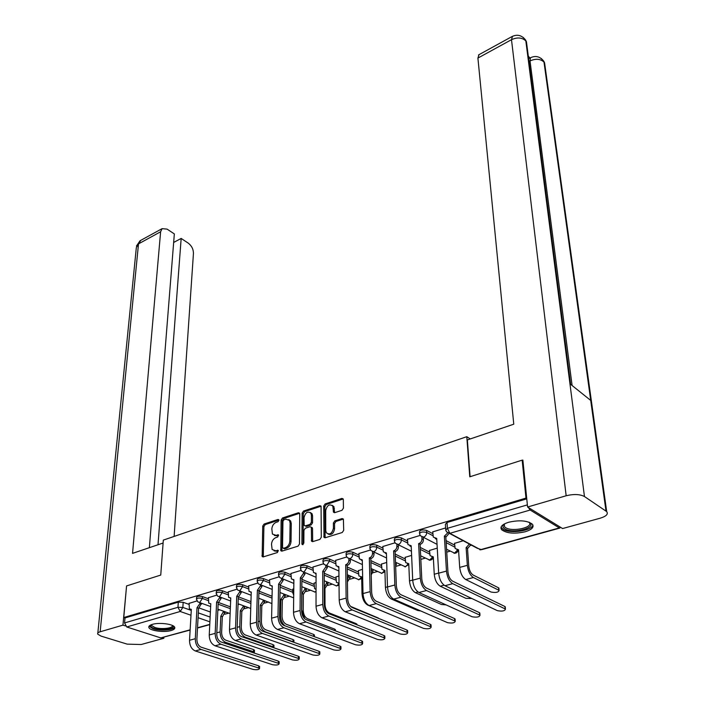 <?xml version="1.0" encoding="UTF-8"?>
<svg xmlns="http://www.w3.org/2000/svg" width="705" height="705" viewBox="0 0 705 705"><rect width="100%" height="100%" fill="white"/><g stroke="black" fill="none" stroke-linecap="round" stroke-linejoin="round"><path stroke-width="1.06" d="M278.969 520.272L278.061 519.444L264.067 524.044L262.727 526.097L262.163 556.545L263.221 556.915L277.426 552.526L278.237 550.446L275.62 550.746L272.13 549.521L271.504 544.251C271.83 540.955 273.284 538.735 275.884 537.598L277.717 537.007L278.537 534.963L275.928 535.28L272.438 534.082L271.839 528.935C272.165 525.683 273.611 523.48 276.184 522.326L278.017 521.726L278.969 520.272M152.395 624.366C149.478 625.256 148.332 626.366 148.958 627.688C150.306 630.852 164.283 632.632 171.103 630.543C174.109 629.653 175.281 628.534 174.637 627.168C173.315 624.031 159.189 622.224 152.395 624.366M508.737 522.229C502.075 524.388 499.713 526.891 501.652 529.737C506.622 533.394 514.438 534.082 525.102 531.79C531.923 529.649 534.337 527.111 532.346 524.176C527.296 520.528 519.426 519.876 508.737 522.229M342.004 510.305L343.423 508.146L343.326 499.634L343.15 498.902L341.863 498.426L325.102 503.952L323.701 506.075L323.983 537.298L325.216 537.756L342.26 532.495L343.696 530.31L343.379 519.047L342.092 518.563L334.813 520.872L333.386 523.031L333.421 528.204C332.029 533.676 329.649 535.183 326.292 532.742L325.763 530.601L325.692 510.561C327.111 505.15 329.482 503.652 332.795 506.093L333.491 512.183L334.743 512.65L342.004 510.305M123.763 617.536L126.565 585.934L160.749 575.068L163.313 540.109L466.798 436.695L469.768 476.809L522.167 460.145L525.974 498.1L123.763 617.536L125.005 617.941L124.565 622.938L177.96 607.296L182.859 607.437L191.266 610.407M299.74 513.936L299.555 513.152L298.391 512.746L282.485 517.981L281.119 520.052L280.81 550.737L281.921 551.134L298.074 546.146L299.475 544.022L299.74 513.936M303.52 511.054L319.841 505.679L321.066 506.12L321.295 537.254L319.876 539.413L312.729 541.616L311.531 541.176L311.372 527.975L311.169 527.173L309.98 526.732L305.327 528.221L303.934 530.336L303.846 543.176L302.048 544.366L301.899 543.775L302.137 513.152L303.52 511.054L304.675 511.618L320.995 506.252L319.841 505.679M224.798 614.231L228.781 613.112M244.344 608.759L248.433 607.613M264.384 603.154L268.579 601.973M284.943 597.399L289.253 596.192M306.032 591.495L310.456 590.261M327.684 585.441L332.214 584.172M349.909 579.219L354.562 577.915M372.733 572.83L377.51 571.491M396.192 566.265L401.083 564.899M420.823 559.373L425.318 558.122M446.741 552.121L450.222 551.151M470.579 545.45L471.504 545.194M528.345 507.477L530.186 510.032L559.329 527.922L560.731 527.41M522.167 460.145L522.925 460.647M525.974 498.1L526.741 498.585M125.005 617.941L178.286 602.149L183.177 602.299L189.019 604.379M199.242 608.036L210.381 612.01M190.121 630.058L160.784 637.902L126.75 626.974L124.565 622.938M216.717 595.143L208.424 597.699M236.968 589.195L228.261 591.874M257.757 583.088L248.618 585.899M279.101 576.822L269.504 579.774M293.774 588.807L292.786 589.213M301.026 570.389L290.954 573.482M316.051 582.489L314.077 583.176M323.551 563.78L312.985 567.014M338.946 575.994L335.941 576.981M346.701 556.976L335.624 560.369M362.493 569.314L358.387 570.618M370.504 549.988L358.889 553.548M386.701 562.449L381.44 564.079M394.985 542.806L382.806 546.525M411.614 555.39L405.137 557.364M420.189 535.403L407.419 539.307M437.259 548.111L429.495 550.464M445.613 527.939L432.738 531.878M463.211 540.753L454.549 543.37M419.545 533.165L419.484 531.923C419.986 529.975 422.357 529.473 426.587 530.398L432.835 533.685M446.045 540.612L454.663 545.132M394.368 540.568L394.324 539.307C394.818 537.448 397.135 536.972 401.286 537.88L407.49 540.999M420.25 547.433L429.583 552.13M369.896 547.767L369.869 546.498C370.354 544.709 372.637 544.26 376.69 545.141L382.859 548.12M395.205 554.095L405.199 558.933M346.111 554.764L346.093 553.478C346.578 551.768 348.816 551.345 352.791 552.2L358.915 555.047M370.883 560.625L381.484 565.56M322.969 561.577L322.969 560.272C323.454 558.633 325.648 558.237 329.543 559.065L335.633 561.797M347.23 566.996L358.413 572.011M300.462 568.195L300.471 566.89C300.956 565.313 303.106 564.934 306.931 565.745L312.985 568.362M324.247 573.236L335.95 578.303M278.554 574.645L278.581 573.324C279.057 571.817 281.172 571.455 284.926 572.24L290.936 574.76M301.881 579.334L314.077 584.436M257.228 580.929L257.263 579.598C257.739 578.153 259.819 577.809 263.494 578.576L269.477 580.99M280.123 585.291L292.769 590.411M236.448 587.045L236.501 585.705C236.977 584.313 239.021 583.996 242.635 584.736L248.574 587.062M258.938 591.116L272.007 596.236M216.215 593.002L216.276 591.654C216.752 590.323 218.762 590.014 222.304 590.737L228.217 592.984M238.325 596.818L250.954 601.603M196.483 598.809L196.563 597.461C197.03 596.174 199.013 595.892 202.494 596.589L208.372 598.757M218.568 602.511L230.394 606.855M466.798 436.695L470.253 438.942M196.977 600.933L189.081 603.374M219.669 609.816L217.836 610.336M526.767 498.849L447.032 522.484L445.393 524.317L445.692 529.305M239.365 604.229L238.017 604.617M259.563 598.501L258.726 598.739M274.333 535.412L277.109 535.809L275.928 535.28M278.66 535.315L277.109 535.809M274.069 550.869L276.801 551.266L275.62 550.746M278.369 550.781L276.801 551.266M278.951 520.07L265.247 524.582L263.899 526.626L263.273 556.897M298.391 512.746L299.555 513.302L283.648 518.527L282.291 520.598L281.93 551.134M283.912 519.788L282.961 521.242L282.52 547.433L283.454 548.314L285.419 547.706C288.072 546.56 289.543 544.313 289.852 540.964L290.099 523.004L289.473 520.413L285.86 519.153L283.912 519.788M283.357 548.34L284.635 548.834L283.454 548.314M288.742 519.567L290.636 520.96L291.262 523.551L291.033 541.502C290.724 544.842 289.253 547.08 286.6 548.226L284.635 548.834M311.328 527.243L312.535 528.521L312.668 541.634M304.675 511.618L303.3 513.716L303.097 544.56M311.407 515.293L310.905 513.205C307.697 510.913 305.397 512.412 304.022 517.699L304.163 525.445L305.344 525.868L309.988 524.388L311.39 522.264L311.407 515.293L312.571 515.848L312.068 513.769L310.332 512.5M305.159 525.912L306.508 526.423L305.344 525.868M312.571 515.848L312.553 522.819L311.152 524.934L306.508 526.423M332.178 505.318L333.941 506.666L334.602 512.685M328.125 534.09C331.491 535.28 333.641 533.509 334.584 528.759L333.421 528.204M343.406 519.091L335.968 521.436L334.549 523.595L334.584 528.759M343.176 498.973L326.256 504.524L324.855 506.648L325.12 537.783M253.994 652.98L254.399 652.24L253.492 651.693L253.553 649.569L254.452 650.556M225.151 611.799L222.498 616.69L220.797 616.205L220.101 631.918C220.233 637.161 222.084 640.642 225.653 642.361L253.492 651.693M220.797 616.205L223.644 611.253M253.553 649.569L225.741 640.184C223.097 638.906 221.731 636.324 221.626 632.447L222.313 616.743M189.09 603.251L189.389 608.856L191.328 609.367L189.53 640.272C189.61 645.648 191.513 649.208 195.25 650.944L252.936 669.371C256.761 670.014 258.964 669.724 259.537 668.516L258.638 668.005L258.7 665.855L259.581 666.798M201.489 603.233L198.775 608.23L197.012 607.719L195.294 638.712C195.382 644.114 197.294 647.683 201.031 649.428L258.638 668.005M258.7 665.855L201.145 647.19C198.378 645.895 196.959 643.242 196.889 639.241L198.59 608.283M197.012 607.719L199.868 603.603L201.436 604.176M199.92 602.669L199.868 603.603M273.892 647.798L273.038 646.785L273.082 644.634L273.945 645.639M244.688 606.221L244.653 607.234L242 611.253L240.308 610.759L239.744 626.63C239.92 631.927 241.78 635.452 245.331 637.205L273.038 646.785M240.308 610.759L243.146 606.679L243.181 605.657M273.082 644.634L245.402 635.011C242.776 633.707 241.392 631.09 241.26 627.168L241.815 611.305M293.941 642.334L293.068 641.753L293.095 639.585L293.923 640.598M264.71 600.484L264.683 601.612L262.004 605.683L260.312 605.172L259.881 621.211C260.11 626.56 261.987 630.129 265.521 631.927L293.068 641.753M260.312 605.172L263.194 601.039L263.221 599.911M293.095 639.585L265.574 629.706C262.956 628.375 261.555 625.723 261.396 621.757L261.811 605.736M163.102 543.026L132.549 553.372L160.617 231.769L138.515 243.877L100.154 631.786L122.952 625.132L126.556 586.058M174.117 536.426L193.452 253.315C193.381 249.173 191.645 245.781 188.253 243.128L181.167 238.44L158.008 544.745M100.154 631.786C98.118 632.411 97.308 633.196 97.722 634.148L101.026 636.095L127.208 644.141L141.15 644.52L163.824 638.281L162.203 637.752M125.367 625.908L122.952 625.132M149.372 547.67L174.338 233.919L167.094 229.125L162.106 228.649L160.617 231.769M173.659 242.458L181.167 238.44M163.824 638.281L163.895 637.294M470.094 476.703L467.362 439.92L513.769 424.199L477.911 58.074L479.012 54.673M605.992 511.019L590.72 400.431L569.948 383.784L584.454 496.523L606.688 511.592C608.45 514.095 606.3 516.298 600.219 518.193L562.59 528.547L527.587 507.018L522.863 460.074L522.326 460.25M584.454 496.523C579.889 494.161 573.791 493.914 566.159 495.765L527.587 507.018M529.948 58.03L528.292 56.127M526.996 46.089L526.441 41.762L523.277 37.418M545.132 66.834L544.586 62.868L541.387 58.541M172.831 625.679C175.959 629.001 161.568 631.063 154.104 628.402C150.993 627.309 149.989 626.111 151.099 624.815M151.601 624.621L151.681 625.555L154.739 627.432C161.084 629.697 173.483 628.314 172.355 625.45M149.046 626.199L152.959 628.728C159.903 631.16 173.412 630.235 174.664 627.221M529.155 522.229C537.986 527.516 513.222 534.223 504.921 528.909C502.586 527.481 502.321 525.86 504.146 524.071M504.348 523.956L504.489 526.75L505.714 527.71C512.694 532.24 534.214 527.305 529.05 522.273L528.926 522.149M501.017 527.208L503.167 529.411C510.305 534.02 532.548 530.68 532.848 524.881M208.424 597.576L208.75 603.189L210.786 603.736L209.253 634.958C209.367 640.396 211.288 644.009 215.016 645.78L272.438 664.692C276.325 665.344 278.554 665.044 279.136 663.793L278.272 663.29L278.316 661.114L279.171 662.074M221.132 597.426L221.088 598.466L218.383 602.572L216.62 602.044L215.166 633.363C215.298 638.827 217.219 642.449 220.947 644.229L278.272 663.29M278.316 661.114L221.044 641.964C218.286 640.642 216.858 637.954 216.752 633.91L218.197 602.625M216.62 602.044L219.519 597.884L221.088 598.466M219.563 596.844L219.519 597.884M228.261 591.751L228.614 597.364L230.755 597.963L229.486 629.512C229.654 635.011 231.593 638.668 235.303 640.475L292.416 659.889C296.364 660.567 298.638 660.25 299.228 658.946L298.4 658.452L298.418 656.267L299.246 657.227M241.277 591.469L241.242 592.605L238.501 596.765L236.739 596.227L235.558 627.873C235.734 633.398 237.673 637.064 241.383 638.889L298.4 658.452M298.418 656.267L241.463 636.597C238.713 635.249 237.277 632.526 237.144 628.437L238.308 596.827M230.738 598.466L230.279 598.078M236.739 596.227L239.682 592.006L241.242 592.605M239.718 590.861L239.682 592.006M313.602 636.377L313.602 634.403L314.404 635.425M272.033 594.967L271.998 599.241M285.252 594.606L285.234 595.84L282.511 599.964L280.828 599.435L280.546 615.641C280.669 620.092 282.123 623.476 284.917 625.793M280.828 599.435L283.745 595.249L283.771 594.015M313.602 634.403L286.265 624.269C283.657 622.903 282.247 620.215 282.044 616.205L282.317 600.025M334.655 630.543L334.646 629.089L335.413 630.12M292.786 589.08L292.742 592.72L293.703 595.073M306.322 588.56L306.314 589.926L303.564 594.103L301.881 593.557L301.758 609.931L304.657 618.734M301.881 593.557L304.842 589.318L304.851 587.952M334.646 629.089L307.495 618.682C304.895 617.289 303.485 614.566 303.247 610.512L303.353 594.156M356.236 624.524L356.228 623.643L356.959 624.683M314.077 583.044L314.562 588.543L316.043 589.459M324.282 587.221L326.494 583.229L326.486 581.731M327.948 582.356L327.957 583.846L325.164 588.085L324.291 587.864M356.228 623.643L329.288 612.953C326.706 611.526 325.278 608.767 325.005 604.67L324.952 588.137M248.618 585.776L248.997 591.38L251.244 592.041L250.257 623.916C250.469 629.477 252.425 633.187 256.126 635.038L312.897 654.971C316.915 655.668 319.224 655.333 319.832 653.976L319.039 653.5L319.03 651.288L319.832 652.257M261.952 585.335L261.916 586.595L259.149 590.808L257.387 590.261L256.488 622.242C256.717 627.82 258.673 631.539 262.375 633.407L319.039 653.5M319.03 651.288L262.427 631.098C259.687 629.706 258.242 626.948 258.074 622.815L258.946 590.869M251.227 592.597L250.689 592.165M257.387 590.261L260.374 585.978L261.916 586.595M260.401 584.78L260.374 585.978M269.504 579.642L269.909 585.247L272.28 585.952L271.592 618.17C271.857 623.802 273.822 627.556 277.506 629.45L333.897 649.931C337.995 650.636 340.348 650.292 340.956 648.882L340.198 648.415L340.171 646.177L340.938 647.155M283.172 579.043L283.154 580.426L280.334 584.701L278.59 584.128L277.99 616.452C278.272 622.092 280.246 625.873 283.921 627.776L340.198 648.415M340.171 646.177L283.956 625.441C281.233 624.022 279.77 621.22 279.559 617.042L280.132 584.753M272.262 586.56L271.637 586.093M278.59 584.128L281.612 579.792L283.154 580.426M281.63 578.558L281.612 579.792M290.954 573.341L291.385 578.937L293.879 579.713L293.509 612.275C293.818 617.959 295.809 621.775 299.466 623.713L355.443 644.749C359.612 645.48 362.009 645.119 362.626 643.647L361.903 643.198L361.859 640.942L362.59 641.929M304.965 572.566L304.957 574.09L302.101 578.417L300.356 577.836L300.083 610.504C300.409 616.214 302.401 620.039 306.058 621.995L361.903 643.198M361.859 640.942L306.076 619.633C303.361 618.179 301.89 615.342 301.643 611.112L301.89 578.479M293.87 580.374L293.139 579.862M300.356 577.836L303.423 573.438L304.957 574.09M303.432 572.152L303.423 573.438M378.373 618.294L379.123 618.602M335.941 576.849L336.444 582.321L339.017 583.185M347.415 580.303L348.702 575.333M350.147 575.967L350.173 577.606L347.433 581.872M339.026 583.846L338.197 583.326M378.373 618.047L350.544 606.37M312.985 566.873L313.434 572.451L316.06 573.297L316.025 606.212C316.395 611.966 318.396 615.835 322.044 617.818L377.554 639.444C381.802 640.193 384.234 639.805 384.868 638.281L384.19 637.849L384.119 635.566L384.815 636.562M327.349 565.912L327.358 567.578L324.459 571.966L322.723 571.367L322.793 604.388C323.172 610.16 325.181 614.046 328.812 616.047L384.19 637.849M384.119 635.566L328.803 613.658C326.107 612.169 324.617 609.287 324.335 605.013L324.238 572.028M316.06 574.002L315.232 573.456M322.723 571.367L325.833 566.908L327.358 567.578M325.833 565.551L325.833 566.908M358.387 570.486L358.907 575.932L361.674 576.857L362.009 593.707C362.476 599.338 364.423 603.154 367.86 605.146L395.47 616.602M371.174 572.495L371.509 568.75M372.945 569.411L372.998 571.2L371.235 574.98M361.683 577.589L360.696 577.016M335.624 560.228L336.091 565.78L338.858 566.705L339.184 599.981C339.607 605.798 341.625 609.728 345.238 611.755L400.255 633.989C404.573 634.764 407.058 634.359 407.701 632.773L407.058 632.359L406.97 630.05L407.631 631.054M350.35 559.065L350.376 560.889C350.226 563.119 349.248 564.599 347.433 565.339L345.706 564.723L346.129 598.104C346.569 603.947 348.596 607.886 352.209 609.94L407.058 632.359M406.97 630.05L352.174 607.525C349.495 606 347.997 603.075 347.662 598.748L347.212 565.401M338.867 567.463L337.915 566.873M345.706 564.723L345.926 564.661C347.741 563.921 348.719 562.431 348.869 560.202L350.376 560.889M348.852 558.757L348.869 560.202M381.44 563.947L381.987 569.367L384.895 570.371L385.423 587.397C385.943 593.099 387.909 596.968 391.319 599.003L417.607 610.468L420.77 610.962M396.369 562.652L395.69 567.313M384.921 571.147L383.811 570.53M358.88 553.399L359.383 558.915L362.3 559.929L362.996 593.566C363.472 599.453 365.516 603.445 369.103 605.524L423.555 628.393C427.961 629.186 430.491 628.754 431.152 627.106L430.552 626.719L430.429 624.383L431.063 625.388M373.985 552.006L374.038 554.015C373.914 556.263 372.919 557.77 371.059 558.527L369.332 557.893L370.143 591.645C370.645 597.549 372.689 601.55 376.267 603.647L430.552 626.719M430.429 624.383L376.206 601.206C373.544 599.647 372.037 596.677 371.658 592.306L370.83 558.589M362.308 560.731L361.242 560.096M369.332 557.893L369.561 557.822C371.42 557.065 372.416 555.558 372.548 553.302L374.038 554.015M372.513 551.759L372.548 553.302M405.128 557.223L405.701 562.608L408.768 563.709L409.49 580.92C410.072 586.683 412.055 590.605 415.439 592.693L441.427 604.493L446.115 604.899M408.794 564.52L407.552 563.868M382.806 546.375L383.326 551.856L386.402 552.958L387.486 586.974C388.041 592.931 390.094 596.976 393.654 599.109L447.499 622.647C451.984 623.458 454.558 623.009 455.236 621.29L454.681 620.92L454.531 618.558L455.13 619.572M398.299 544.745L398.378 546.939C398.272 549.213 397.259 550.737 395.355 551.513L393.637 550.869L394.844 584.991C395.417 590.966 397.47 595.038 401.022 597.179L454.681 620.92M454.531 618.558L400.933 594.712C398.299 593.116 396.774 590.103 396.351 585.67L395.117 551.583M386.428 553.804L385.212 553.125M393.637 550.869L393.875 550.799C395.787 550.015 396.792 548.49 396.906 546.208L398.378 546.939M396.844 544.542L396.906 546.208M429.486 550.314L430.076 555.655L433.302 556.853L434.245 574.249C434.888 580.083 436.888 584.066 440.237 586.207L465.899 598.342L471.883 598.536M433.355 557.708L431.954 557.003M407.411 539.158L407.957 544.595L411.191 545.785L412.707 580.18C413.315 586.216 415.386 590.323 418.911 592.508L472.094 616.743C476.668 617.571 479.303 617.095 479.99 615.315L479.303 612.583L479.867 613.597M423.3 537.254L423.423 539.66C423.335 541.96 422.313 543.511 420.347 544.304L418.638 543.634L420.277 578.144C420.911 584.198 422.991 588.322 426.507 590.526L479.479 614.963M479.303 612.583L426.384 588.023C423.775 586.393 422.233 583.326 421.766 578.84L420.11 544.375M411.235 546.675L409.869 545.961M418.638 543.634L418.885 543.564C420.85 542.771 421.872 541.22 421.96 538.911L423.423 539.66M421.872 537.104L421.96 538.911M454.531 543.211L455.148 548.499L458.541 549.803L459.704 567.393C460.418 573.297 462.436 577.342 465.741 579.536L491.05 592.024C495.712 592.914 498.391 592.394 499.078 590.464L498.409 587.741L498.946 588.807M470.746 544.789L467.75 548.349L466.128 547.688L467.353 565.339C468.094 571.253 470.112 575.315 473.408 577.527L498.602 590.12M466.128 547.688L469.371 544.048M498.409 587.741L473.231 575.086C470.781 573.447 469.292 570.433 468.746 566.045L467.503 548.42M458.602 550.693L457.051 549.953M432.729 531.72L433.302 537.104L436.712 538.409L438.669 573.191C439.356 579.298 441.436 583.467 444.925 585.714L497.386 610.662C502.048 611.517 504.727 611.024 505.441 609.164L504.771 606.432L505.3 607.446M449.094 533.438L446.08 536.884L444.379 536.188L446.468 571.094C447.181 577.219 449.27 581.413 452.751 583.67L504.974 608.838M504.771 606.432L452.592 581.14C450.01 579.466 448.459 576.355 447.939 571.817L445.824 536.954M436.765 539.343L435.241 538.576M444.379 536.188L447.56 533.015M278.889 519.832L278.061 519.444M278.281 550.526L277.47 550.173M278.59 535.069L277.761 534.698M530.186 510.032L449.861 533.315L480.458 549.688L559.329 527.922M183.177 602.299L182.859 607.437L180.198 611.482L126.75 626.974M198.334 612.901L210.134 617.06M209.896 621.836L198.07 617.712M190.984 615.245L180.198 611.482L177.96 607.296L178.286 602.149M160.784 637.902L190.138 629.803M197.523 627.767L209.773 624.383M426.587 530.398L426.692 532.451L432.949 535.721M446.168 542.63L454.787 547.133M401.286 537.88L401.365 539.898L407.578 543.017M420.347 549.424L429.689 554.104M376.69 545.141L376.752 547.142L382.921 550.111M395.276 556.069L405.278 560.889M352.791 552.2L352.826 554.183L358.951 557.02M370.927 562.572L381.546 567.499M329.543 559.065L329.552 561.021L335.65 563.744M347.257 568.935L358.448 573.932M306.931 565.745L306.922 567.684L312.976 570.292M324.247 575.148L335.968 580.197M284.926 572.24L284.89 574.161L290.918 576.672M301.872 581.228L314.069 586.313M263.494 578.576L263.45 580.471L269.433 582.876M280.088 587.168L292.742 592.262M242.635 584.736L242.564 586.613L248.512 588.931M258.885 592.976L271.963 598.069M222.304 590.737L222.216 592.597L228.138 594.835M238.237 598.651L250.892 603.427M202.494 596.589L202.388 598.43L208.275 600.589M218.118 604.194L230.323 608.662M196.457 599.294C196.933 598.016 198.907 597.734 202.388 598.43L199.7 602.519L197.893 601.938L196.457 599.294M216.188 593.513C216.664 592.182 218.673 591.883 222.216 592.597L219.493 596.738L217.581 596.104L216.188 593.513M236.431 587.582C236.906 586.199 238.951 585.873 242.564 586.613L239.806 590.808L237.788 590.12L236.431 587.582M257.21 581.493C257.686 580.048 259.766 579.713 263.45 580.471L260.647 584.727L258.524 583.978L257.21 581.493M278.546 575.245C279.03 573.738 281.145 573.376 284.89 574.161L282.053 578.47L279.814 577.659L278.546 575.245M300.462 568.82C300.938 567.261 303.097 566.873 306.922 567.684L304.04 572.055L301.678 571.165L300.462 568.82M322.978 562.229C323.463 560.598 325.657 560.193 329.552 561.021L326.635 565.454L324.133 564.493L322.978 562.229M346.12 555.461C346.604 553.751 348.843 553.328 352.826 554.183C352.676 556.421 351.689 557.919 349.856 558.668L347.221 557.629L346.12 555.461M369.913 548.49C370.407 546.719 372.689 546.26 376.752 547.142C376.62 549.407 375.615 550.922 373.738 551.698L370.953 550.561L369.913 548.49M394.395 541.334C394.888 539.475 397.215 538.999 401.365 539.898C401.26 542.189 400.237 543.731 398.307 544.524L395.364 543.291L394.395 541.334M419.581 533.958C420.083 532.028 422.454 531.517 426.692 532.451C426.613 534.769 425.573 536.329 423.59 537.139L420.488 535.809L419.581 533.958M258.744 598.192L271.901 603.586M279.991 592.508L293.668 597.858M316.043 591.31L314.862 591.971L301.828 586.71M338.911 583.811L336.611 585.917L324.265 580.788M361.339 577.465L358.942 579.713L347.336 574.734M384.366 570.944L381.872 573.332L371.077 568.547M408.028 564.238L405.437 566.785L395.505 562.246M432.35 557.329L429.662 560.052L420.656 555.813M457.36 550.217L454.558 553.125L446.573 549.265M447.032 522.484L447.384 528.327L527.375 504.886M445.745 530.142L447.384 528.327L449.861 533.315L446.573 531.861L445.745 530.142M559.788 528.098L481.603 549.662L477.197 548.234L449.464 533.403M263.132 556.157L261.943 555.655M263.899 526.626L262.727 526.097M265.247 524.582L264.067 524.044M281.78 550.393L280.59 549.874M282.291 520.598L281.119 520.052M283.648 518.527L282.485 517.981M286.6 548.226L285.419 547.706M291.033 541.502L289.852 540.964M291.262 523.551L290.099 523.004M312.5 540.885L311.328 540.347M312.535 528.521L311.372 527.975M303.079 544.304L301.899 543.775M303.3 513.716L302.137 513.152M311.152 524.934L309.988 524.388M312.553 522.819L311.39 522.264M334.452 511.989L333.306 511.425M334.434 508.675L333.28 508.093M334.549 523.595L333.386 523.031M335.968 521.436L334.813 520.872M343.256 519.136L342.092 518.563M324.952 537.034L323.78 536.487M324.855 506.648L323.701 506.075M326.256 504.524L325.102 503.952M343.009 499.017L341.863 498.426M216.805 632.808L220.101 631.918M225.115 612.724L223.6 612.178M222.498 616.69L220.982 616.152M223.723 642.863L225.653 642.361M195.294 638.712L189.53 640.272M197.197 607.666L198.775 608.23M201.031 649.428L195.25 650.944M237.18 627.318L239.744 626.63M244.653 607.234L243.146 606.679M242 611.253L240.493 610.706M244.133 637.523L245.331 637.205M258.101 621.687L259.881 621.211M264.683 601.612L263.194 601.039M262.004 605.683L260.506 605.119M265.08 632.041L265.521 631.927M140.771 240.361L136.321 247.667L97.828 633.046M566.159 495.765L511.486 39.691L477.911 58.074M572.099 385.512L530.019 60.93L528.979 61.485M543.819 61.264C540.118 56.506 535.677 55.334 530.477 57.748L530.019 60.93C535.703 58.436 540.365 58.797 543.987 62.031L590.72 400.431M569.948 383.784L525.833 40.899C522.07 37.471 517.294 37.074 511.486 39.691L512.473 36.316M528.627 58.735L530.971 57.502M215.166 633.363L209.253 634.958M216.814 601.991L218.383 602.572M220.947 644.229L215.016 645.78M235.558 627.873L229.486 629.512M236.942 596.174L238.501 596.765M241.383 638.889L235.303 640.475M279.585 615.906L280.546 615.641M285.234 595.84L283.745 595.249M282.511 599.964L281.022 599.382M306.314 589.926L304.842 589.318M303.564 594.103L302.084 593.504M327.957 583.846L326.494 583.229M325.164 588.085L324.282 587.714M256.488 622.242L250.257 623.916M257.589 590.2L259.149 590.808M262.375 633.407L256.126 635.038M277.99 616.452L271.592 618.17M278.792 584.075L280.334 584.701M283.921 627.776L277.506 629.45M300.083 610.504L293.509 612.275M300.568 577.774L302.101 578.417M306.058 621.995L299.466 623.713M350.173 577.606L348.719 576.972M322.793 604.388L316.025 606.212M322.934 571.306L324.459 571.966M328.812 616.047L322.044 617.818M362.009 593.707L362.987 593.443M372.998 571.2L371.553 570.548M346.129 598.104L339.184 599.981M345.926 564.661L347.433 565.339M352.209 609.94L345.238 611.755M385.423 587.397L387.486 586.842M396.439 564.626L395.575 564.212M391.319 599.003L392.782 598.624M370.143 591.645L362.996 593.566M369.561 557.822L371.059 558.527M376.267 603.647L369.103 605.524M409.49 580.92L412.698 580.056M415.439 592.693L418.056 592.015M394.844 584.991L387.486 586.974M393.875 550.799L395.355 551.513M401.022 597.179L393.654 599.109M434.245 574.249L438.66 573.059M440.237 586.207L444.079 585.203M420.277 578.144L412.707 580.18M418.885 543.564L420.347 544.304M426.507 590.526L418.911 592.508M459.704 567.393L467.353 565.339M467.75 548.349L466.375 547.618M465.741 579.536L473.408 577.527M446.468 571.094L438.669 573.191M444.635 536.117L446.08 536.884M452.751 583.67L444.925 585.714M230.13 613.597L217.889 609.173M210.654 606.556L199.594 602.546M250.733 608.477L238.052 603.744M230.632 600.977L219.37 596.774M251.147 595.267L239.674 590.843M272.2 589.415L260.506 584.762M314.5 592.041L316.043 591.918M293.835 583.423L281.894 578.514M336.214 585.996L339.035 585.141M316.06 577.289L303.855 572.099M358.519 579.792L361.709 578.576M338.902 571.006L326.424 565.507M381.414 573.421L384.939 571.764M362.396 564.573L349.627 558.73M404.934 566.873L408.803 564.555M386.56 557.99L373.474 551.759M429.116 560.149C431.099 560.316 432.421 559.479 433.082 557.655M411.429 551.248L397.999 544.595M453.967 553.231C456.056 553.399 457.404 552.509 458.03 550.57M437.047 544.348L423.229 537.219M479.823 549.794L480.819 549.821M197.506 628.023L209.755 624.639M263.106 556.941L262.163 556.545M281.788 551.169L280.81 550.737M290.636 520.96L289.473 520.413M312.579 541.651L311.531 541.176M312.341 527.719L311.169 527.173M302.762 544.692L302.048 544.366M312.068 513.769L310.905 513.205M334.531 512.694L333.491 512.183M333.941 506.666L332.795 506.093M325.058 537.8L323.983 537.298M254.399 652.24L254.461 650.107M259.537 668.516L259.59 666.375M273.91 647.313L273.954 645.172M293.906 642.273L293.932 640.105M136.418 246.098L140.039 240.757L162.106 228.649M606.688 511.592L544.586 62.868L543.828 61.3M570.618 384.322L526.441 41.762L525.692 40.203M525.683 40.159C521.885 35.232 517.32 34.034 511.98 36.572L478.519 54.946M151.751 624.568L151.681 625.555M504.251 524.106L504.489 526.75M279.136 663.793L279.18 661.625M299.228 658.946L299.246 656.76M314.404 636.668L314.412 634.914M335.421 630.843L335.413 629.583M356.968 624.815L356.95 624.119M319.832 653.976L319.832 651.764M340.956 648.882L340.929 646.644M362.626 643.647L362.582 641.391M384.868 638.281L384.798 635.998M407.701 632.773L407.605 630.464M431.152 627.106L431.028 624.78M455.236 621.29L455.086 618.937M479.99 615.315L479.814 612.927M499.078 590.464L498.884 588.076M505.441 609.164L505.238 606.749"/></g></svg>

